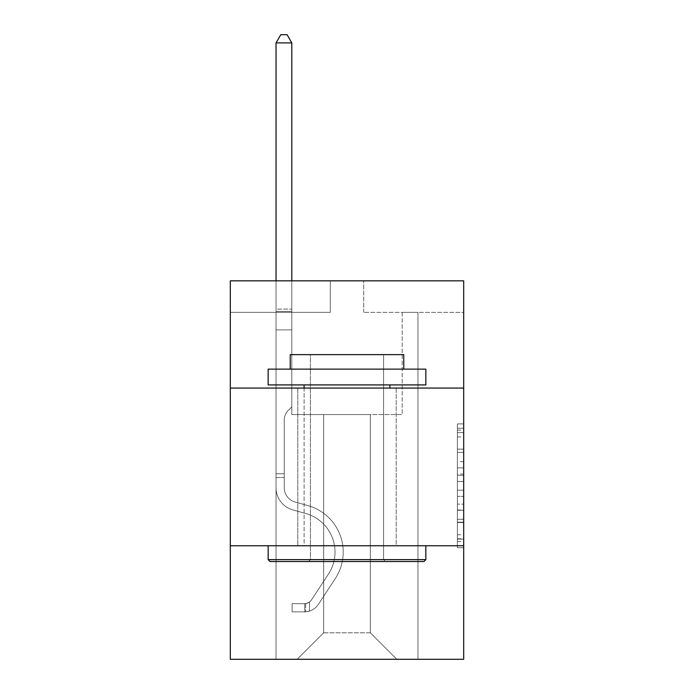 <?xml version="1.0" encoding="UTF-8"?>
<svg xmlns="http://www.w3.org/2000/svg" width="694" height="694" viewBox="0 0 694 694"><rect width="100%" height="100%" fill="white"/><g stroke="black" fill="none" stroke-linecap="round" stroke-linejoin="round"><path stroke-width="0.52" stroke-dasharray="3.47 2.6" d="M457.389 461.692L457.389 481.497L463.696 481.497L463.696 541.563L463.696 430.115L463.696 481.497L457.389 481.497L457.389 428.25L457.389 547.748L457.389 423.921L457.389 539.082L463.696 539.082L457.389 539.082L463.696 539.082L457.389 539.082L457.389 519.268L457.389 547.748L463.696 547.748L463.696 423.921L463.696 538.77L463.696 490.172L457.389 490.172L463.696 490.172L463.696 519.268L463.696 432.588L457.389 432.588L463.696 432.588L463.696 547.748L463.696 430.115L463.696 547.748L457.389 547.748L457.389 423.921L463.696 423.921L463.696 430.115L463.696 423.921L463.696 430.115L463.696 423.921L463.696 428.25L463.696 423.921L457.389 423.921L457.389 432.588L463.696 432.588L457.389 432.588L457.389 461.692L463.696 461.692M396.205 388.067L396.205 545.762L297.795 545.762L396.205 545.762L297.795 545.762L396.205 545.762L396.205 388.067L297.795 388.067L297.795 545.762L297.795 388.067L396.205 388.067M463.696 388.067L230.304 388.067L230.304 280.827L463.696 280.827L363.717 280.827L463.696 280.827L463.696 388.067L230.304 388.067L463.696 388.067L463.696 659.3L230.304 659.3L230.304 545.762L463.696 545.762L230.304 545.762L230.304 388.067M463.696 474.071L463.696 467.877L463.696 474.071L457.389 474.071L457.389 449.148L457.389 522.521L457.389 504.104L463.696 504.104L457.389 504.104L457.389 547.748L463.696 547.748L457.389 547.748L463.696 547.748L457.389 547.748L457.389 423.921L463.696 423.921L457.389 423.921L463.696 423.921L457.389 423.921L457.389 474.071L463.696 474.071M463.696 312.369L463.696 280.827L463.696 312.369L363.717 312.369L463.696 312.369M370.336 414.561L370.336 632.807L396.829 659.3L417.962 659.3L417.962 312.369L402.19 312.369L417.962 312.369L402.19 312.369L417.962 312.369L402.19 312.369L417.962 312.369L402.19 312.369L417.962 312.369L402.19 312.369L417.962 312.369L402.19 312.369L417.962 312.369L402.19 312.369L417.962 312.369L402.19 312.369L417.962 312.369L402.19 312.369L417.962 312.369L402.19 312.369L417.962 312.369L402.19 312.369L417.962 312.369L402.19 312.369L417.962 312.369L402.19 312.369L417.962 312.369L402.19 312.369L417.962 312.369L417.962 659.3L417.962 312.369L417.962 659.3L417.962 312.369L417.962 659.3L417.962 312.369L417.962 659.3L417.962 312.369L417.962 659.3L417.962 312.369L417.962 659.3L417.962 312.369L417.962 659.3L417.962 312.369L417.962 659.3L417.962 312.369L417.962 659.3L417.962 312.369L417.962 659.3L417.962 312.369L417.962 659.3L417.962 312.369L417.962 659.3L417.962 312.369L417.962 659.3L417.962 312.369L417.962 659.3L297.171 659.3L396.829 659.3L370.336 632.807L396.829 659.3L370.336 632.807L396.829 659.3L370.336 632.807L396.829 659.3L370.336 632.807L396.829 659.3L370.336 632.807L396.829 659.3L370.336 632.807L396.829 659.3L370.336 632.807L396.829 659.3L370.336 632.807L396.829 659.3L370.336 632.807L396.829 659.3L370.336 632.807L396.829 659.3L370.336 632.807L396.829 659.3L370.336 632.807L396.829 659.3L370.336 632.807L396.829 659.3L370.336 632.807L323.664 632.807L323.664 414.561L323.664 632.807L323.664 414.561L323.664 632.807L297.171 659.3L323.664 632.807L297.171 659.3L323.664 632.807L323.664 414.561L370.336 414.561L370.336 632.807L396.829 659.3L370.336 632.807L370.336 414.561L370.336 632.807L370.336 414.561L370.336 632.807L370.336 414.561L370.336 632.807L370.336 414.561L370.336 632.807L370.336 414.561L370.336 632.807L370.336 414.561L370.336 632.807L370.336 414.561L370.336 632.807L370.336 414.561L370.336 632.807L370.336 414.561L370.336 632.807L370.336 414.561L370.336 632.807L370.336 414.561L370.336 632.807L370.336 414.561L370.336 632.807L370.336 414.561L370.336 632.807L370.336 414.561L291.81 414.561L291.81 312.369L276.038 312.369L276.038 659.3L297.171 659.3L276.038 659.3L297.171 659.3L276.038 659.3L297.171 659.3L276.038 659.3L297.171 659.3L276.038 659.3L297.171 659.3L276.038 659.3L297.171 659.3L276.038 659.3L297.171 659.3L276.038 659.3L297.171 659.3L276.038 659.3L297.171 659.3L276.038 659.3L297.171 659.3L276.038 659.3L297.171 659.3L276.038 659.3L297.171 659.3L276.038 659.3L297.171 659.3L276.038 659.3L297.171 659.3L276.038 659.3L276.038 312.369L276.038 659.3L276.038 312.369L276.038 659.3L276.038 312.369L276.038 659.3L276.038 312.369L276.038 659.3L276.038 312.369L276.038 659.3L276.038 312.369L276.038 659.3L276.038 312.369L276.038 659.3L276.038 312.369L276.038 659.3L276.038 312.369L276.038 659.3L276.038 312.369L276.038 659.3L276.038 312.369L276.038 659.3L276.038 312.369L276.038 659.3L276.038 312.369L276.038 659.3L276.038 312.369L291.81 312.369L276.038 312.369L291.81 312.369L276.038 312.369L291.81 312.369L276.038 312.369L291.81 312.369L276.038 312.369L291.81 312.369L276.038 312.369L291.81 312.369L276.038 312.369L291.81 312.369L276.038 312.369L291.81 312.369L276.038 312.369L291.81 312.369L276.038 312.369L291.81 312.369L276.038 312.369L291.81 312.369L276.038 312.369L291.81 312.369L276.038 312.369L291.81 312.369L276.038 312.369L291.81 312.369L291.81 414.561L291.81 312.369L291.81 414.561L291.81 312.369L291.81 414.561L291.81 312.369L291.81 414.561L291.81 312.369L291.81 414.561L291.81 312.369L291.81 414.561L291.81 312.369L291.81 414.561L291.81 312.369L291.81 414.561L291.81 312.369L291.81 414.561L291.81 312.369L291.81 414.561L291.81 312.369L291.81 414.561L291.81 312.369L291.81 414.561L291.81 312.369L291.81 414.561L291.81 312.369L291.81 414.561L323.664 414.561L291.81 414.561L323.664 414.561L291.81 414.561L323.664 414.561L291.81 414.561L323.664 414.561L291.81 414.561L323.664 414.561L291.81 414.561L323.664 414.561L291.81 414.561L323.664 414.561L291.81 414.561L323.664 414.561L291.81 414.561L323.664 414.561L291.81 414.561L323.664 414.561L291.81 414.561L323.664 414.561L291.81 414.561L323.664 414.561L291.81 414.561L323.664 414.561L291.81 414.561L323.664 414.561L323.664 632.807L297.171 659.3L323.664 632.807L323.664 414.561L323.664 632.807L297.171 659.3L323.664 632.807L323.664 414.561L323.664 632.807L297.171 659.3L323.664 632.807L323.664 414.561L323.664 632.807L297.171 659.3L323.664 632.807L323.664 414.561L323.664 632.807L297.171 659.3L323.664 632.807L323.664 414.561L323.664 632.807L297.171 659.3L323.664 632.807L323.664 414.561L323.664 632.807L297.171 659.3L323.664 632.807L323.664 414.561L323.664 632.807L297.171 659.3L323.664 632.807L323.664 414.561L323.664 632.807L297.171 659.3L323.664 632.807L323.664 414.561L323.664 632.807L297.171 659.3L323.664 632.807L323.664 414.561L323.664 632.807L297.171 659.3L323.664 632.807L323.664 414.561L323.664 632.807L297.171 659.3L323.664 632.807L323.664 414.561L323.664 632.807L297.171 659.3L323.664 632.807L370.336 632.807L370.336 414.561L402.19 414.561L370.336 414.561M330.283 312.369L230.304 312.369L330.283 312.369L330.283 280.827L230.304 280.827L330.283 280.827L330.283 312.369M230.304 312.369L230.304 280.827L230.304 312.369M363.717 312.369L363.717 280.827L363.717 312.369M402.19 312.369L402.19 414.561L402.19 312.369M230.304 545.762L463.696 545.762M457.389 481.497L463.696 481.497L457.389 481.497M457.389 428.25L457.389 423.921L457.389 428.25L463.696 428.25L457.389 428.25M457.389 522.209L457.389 496.357L457.389 522.209L463.696 522.209L457.389 522.209M457.389 496.357L457.389 490.172L463.696 490.172L457.389 490.172L457.389 496.357L463.696 496.357L457.389 496.357M457.389 449.148L457.389 432.588L457.389 449.148L463.696 449.148L457.389 449.148M457.389 423.921L463.696 423.921L457.389 423.921L457.389 430.115L457.389 423.921L463.696 423.921M457.389 547.748L463.696 547.748L457.389 547.748L457.389 541.563L457.389 547.748M276.038 477.507L276.038 42.898L276.038 329.902L276.038 42.898L291.81 42.898L291.81 309.09L291.81 42.898L276.038 42.898L280.766 34.7L287.073 34.7L280.766 34.7L276.038 42.898L276.038 329.902L276.038 42.898L291.81 42.898L287.073 34.7L291.81 42.898L291.81 329.902L276.038 329.902L276.038 42.898L280.766 34.7L287.073 34.7L280.766 34.7L276.038 42.898L276.038 329.902L276.038 42.898L291.81 42.898L276.038 42.898L280.766 34.7L287.073 34.7L291.81 42.898L287.073 34.7L280.766 34.7L276.038 42.898L276.038 329.902L276.038 42.898L291.81 42.898L291.81 309.09L291.81 42.898L276.038 42.898L280.766 34.7L287.073 34.7L291.81 42.898L287.073 34.7L280.766 34.7L276.038 42.898L276.038 329.902L276.038 42.898L291.81 42.898L291.81 311.441L291.81 42.898L276.038 42.898L280.766 34.7L287.073 34.7L291.81 42.898L287.073 34.7L280.766 34.7L276.038 42.898L276.038 329.902L276.038 42.898L291.81 42.898L291.81 406.858L288.253 410.414A13.707 13.707 0 0 0 284.236 420.104A13.707 13.707 0 0 1 288.253 410.414L291.81 406.858L291.81 329.902L276.038 329.902L276.038 309.09L276.038 487.735A23.023 23.023 0 0 0 292.877 509.916A23.023 23.023 0 0 1 276.038 487.735L276.038 329.902L291.81 329.902L291.81 42.898L276.038 42.898L280.766 34.7L287.073 34.7L291.81 42.898L287.073 34.7L280.766 34.7L276.038 42.898L276.038 309.09L276.038 42.898L291.81 42.898L291.81 406.858L288.253 410.414A13.707 13.707 0 0 0 284.236 420.104A13.707 13.707 0 0 1 288.253 410.414L291.81 406.858L291.81 329.902L276.038 329.902L276.038 487.735A23.023 23.023 0 0 0 292.877 509.916A23.023 23.023 0 0 1 276.038 487.735L276.038 329.902L291.81 329.902L291.81 42.898L276.038 42.898L280.766 34.7L287.073 34.7L291.81 42.898L287.073 34.7L280.766 34.7L276.038 42.898L276.038 311.441L276.038 42.898L291.81 42.898L291.81 406.858L288.253 410.414A13.707 13.707 0 0 0 284.236 420.104A13.707 13.707 0 0 1 288.253 410.414L291.81 406.858L291.81 329.902L276.038 329.902L276.038 487.735A23.023 23.023 0 0 0 292.877 509.916A23.023 23.023 0 0 1 276.038 487.735L276.038 329.902L291.81 329.902L291.81 42.898L276.038 42.898L280.766 34.7L287.073 34.7L291.81 42.898L287.073 34.7L280.766 34.7L276.038 42.898L276.038 329.902L291.81 329.902L291.81 406.858L288.253 410.414A13.707 13.707 0 0 0 284.236 420.104A13.707 13.707 0 0 1 288.253 410.414L291.81 406.858L291.81 311.441L291.81 329.902L276.038 329.902L276.038 487.735A23.023 23.023 0 0 0 292.877 509.916L305.716 513.491L292.877 509.916A23.023 23.023 0 0 1 276.038 487.735L276.038 329.902L291.81 329.902L291.81 406.858L288.253 410.414A13.707 13.707 0 0 0 284.236 420.104A13.707 13.707 0 0 1 288.253 410.414L291.81 406.858L291.81 309.09L291.81 329.902L276.038 329.902L276.038 487.735A23.023 23.023 0 0 0 292.877 509.916A23.023 23.023 0 0 1 276.038 487.735L276.038 329.902L291.81 329.902L291.81 406.858L288.253 410.414A13.707 13.707 0 0 0 284.236 420.104A13.707 13.707 0 0 1 288.253 410.414L291.81 406.858L291.81 42.898L291.81 329.902L276.038 329.902L276.038 487.735A23.023 23.023 0 0 0 292.877 509.916A23.023 23.023 0 0 1 276.038 487.735L276.038 329.902L291.81 329.902L291.81 406.858L288.253 410.414A13.707 13.707 0 0 0 284.236 420.104A13.707 13.707 0 0 1 288.253 410.414L291.81 406.858L291.81 42.898L276.038 42.898L291.81 42.898L287.073 34.7L291.81 42.898L291.81 329.902L276.038 329.902L276.038 487.735A23.023 23.023 0 0 0 292.877 509.916L305.716 513.491L292.877 509.916A23.023 23.023 0 0 1 276.038 487.735L276.038 329.902L291.81 329.902L291.81 406.858L288.253 410.414A13.707 13.707 0 0 0 284.236 420.104A13.707 13.707 0 0 1 288.253 410.414L291.81 406.858L291.81 42.898L276.038 42.898L280.766 34.7L287.073 34.7L280.766 34.7L276.038 42.898L276.038 309.09L276.038 42.898L291.81 42.898L287.073 34.7L291.81 42.898L291.81 329.902L276.038 329.902L276.038 487.735A23.023 23.023 0 0 0 292.877 509.916A23.023 23.023 0 0 1 276.038 487.735L276.038 329.902L291.81 329.902L291.81 406.858L288.253 410.414A13.707 13.707 0 0 0 284.236 420.104A13.707 13.707 0 0 1 288.253 410.414L291.81 406.858L291.81 42.898L276.038 42.898L280.766 34.7L287.073 34.7L280.766 34.7L276.038 42.898L276.038 311.441L276.038 42.898L291.81 42.898L287.073 34.7L291.81 42.898L291.81 329.902L276.038 329.902L276.038 487.735A23.023 23.023 0 0 0 292.877 509.916A23.023 23.023 0 0 1 276.038 487.735L276.038 329.902L291.81 329.902L291.81 406.858L288.253 410.414A13.707 13.707 0 0 0 284.236 420.104A13.707 13.707 0 0 1 288.253 410.414L291.81 406.858L291.81 42.898L276.038 42.898L280.766 34.7L287.073 34.7L280.766 34.7L276.038 42.898L276.038 487.735A23.023 23.023 0 0 0 292.877 509.916L305.716 513.491A40.052 40.052 0 0 1 328.453 574.051A40.052 40.052 0 0 0 305.716 513.491L292.877 509.916A23.023 23.023 0 0 1 276.038 487.735L276.038 329.902L291.81 329.902L291.81 406.858L288.253 410.414A13.707 13.707 0 0 0 284.236 420.104A13.707 13.707 0 0 1 288.253 410.414L291.81 406.858L291.81 329.902L276.038 329.902L276.038 487.735A23.023 23.023 0 0 0 292.877 509.916A23.023 23.023 0 0 1 276.038 487.735L276.038 329.902L291.81 329.902L291.81 311.441L291.81 406.858L288.253 410.414A13.707 13.707 0 0 0 284.236 420.104A13.707 13.707 0 0 1 288.253 410.414L291.81 406.858L291.81 329.902L276.038 329.902L276.038 487.735A23.023 23.023 0 0 0 292.877 509.916A23.023 23.023 0 0 1 276.038 487.735L276.038 329.902L291.81 329.902L291.81 309.09L291.81 406.858L288.253 410.414A13.707 13.707 0 0 0 284.236 420.104A13.707 13.707 0 0 1 288.253 410.414L291.81 406.858L291.81 329.902L276.038 329.902L276.038 487.735A23.023 23.023 0 0 0 292.877 509.916L305.716 513.491L292.877 509.916A23.023 23.023 0 0 1 276.038 487.735L276.038 329.902L291.81 329.902L291.81 42.898L287.073 34.7L291.81 42.898L291.81 406.858L288.253 410.414A13.707 13.707 0 0 0 284.236 420.104A13.707 13.707 0 0 1 288.253 410.414L291.81 406.858L291.81 329.902L276.038 329.902L276.038 487.735L276.038 477.507L284.236 477.507L284.236 473.724L276.038 473.724L284.236 473.724L284.236 487.735L284.236 420.104L284.236 487.735A14.826 14.826 0 0 0 295.08 502.014A14.826 14.826 0 0 1 284.236 487.735L284.236 420.104L284.236 487.735L284.236 473.724L276.038 473.724L284.236 473.724L284.236 487.735A14.826 14.826 0 0 0 295.08 502.014A14.826 14.826 0 0 1 284.236 487.735L284.236 420.104L284.236 487.735A14.826 14.826 0 0 0 295.08 502.014A14.826 14.826 0 0 1 284.236 487.735L284.236 420.104L284.236 487.735L284.236 473.724L276.038 473.724L284.236 473.724L284.236 487.735A14.826 14.826 0 0 0 295.08 502.014L307.919 505.596L295.08 502.014A14.826 14.826 0 0 1 284.236 487.735L284.236 420.104L284.236 487.735A14.826 14.826 0 0 0 295.08 502.014A14.826 14.826 0 0 1 284.236 487.735L284.236 420.104L284.236 487.735L284.236 473.724L276.038 473.724L284.236 473.724L284.236 487.735A14.826 14.826 0 0 0 295.08 502.014A14.826 14.826 0 0 1 284.236 487.735L284.236 420.104L284.236 487.735A14.826 14.826 0 0 0 295.08 502.014L307.919 505.596L295.08 502.014A14.826 14.826 0 0 1 284.236 487.735L284.236 420.104L284.236 487.735L284.236 473.724L276.038 473.724L284.236 473.724L284.236 487.735A14.826 14.826 0 0 0 295.08 502.014A14.826 14.826 0 0 1 284.236 487.735L284.236 420.104L284.236 487.735A14.826 14.826 0 0 0 295.08 502.014A14.826 14.826 0 0 1 284.236 487.735L284.236 420.104L284.236 487.735L284.236 473.724L276.038 473.724L284.236 473.724L284.236 487.735A14.826 14.826 0 0 0 295.08 502.014L307.919 505.596L295.08 502.014A14.826 14.826 0 0 1 284.236 487.735L284.236 420.104L284.236 487.735A14.826 14.826 0 0 0 295.08 502.014A14.826 14.826 0 0 1 284.236 487.735L284.236 420.104L284.236 487.735L284.236 473.724L276.038 473.724L284.236 473.724L284.236 487.735A14.826 14.826 0 0 0 295.08 502.014A14.826 14.826 0 0 1 284.236 487.735L284.236 420.104L284.236 487.735A14.826 14.826 0 0 0 295.08 502.014L307.919 505.596A48.259 48.259 0 0 1 335.306 578.544A48.259 48.259 0 0 0 307.919 505.596L295.08 502.014A14.826 14.826 0 0 1 284.236 487.735L284.236 420.104L284.236 487.735L284.236 477.507L276.038 477.507M304.735 611.865A16.717 16.717 0 0 0 318.399 604.318L335.306 578.544A48.259 48.259 0 0 0 307.919 505.596L295.08 502.014A14.826 14.826 0 0 1 284.236 487.735A14.826 14.826 0 0 0 295.08 502.014A14.826 14.826 0 0 1 284.236 487.735A14.826 14.826 0 0 0 295.08 502.014L307.919 505.596L295.08 502.014A14.826 14.826 0 0 1 284.236 487.735A14.826 14.826 0 0 0 295.08 502.014L307.919 505.596A48.259 48.259 0 0 1 335.306 578.544A48.259 48.259 0 0 0 307.919 505.596L295.08 502.014A14.826 14.826 0 0 1 284.236 487.735A14.826 14.826 0 0 0 295.08 502.014A14.826 14.826 0 0 1 284.236 487.735A14.826 14.826 0 0 0 295.08 502.014L307.919 505.596L295.08 502.014A14.826 14.826 0 0 1 284.236 487.735A14.826 14.826 0 0 0 295.08 502.014L307.919 505.596L295.08 502.014A14.826 14.826 0 0 1 284.236 487.735A14.826 14.826 0 0 0 295.08 502.014A14.826 14.826 0 0 1 284.236 487.735A14.826 14.826 0 0 0 295.08 502.014L307.919 505.596A48.259 48.259 0 0 1 335.306 578.544L318.399 604.318L335.306 578.544A48.259 48.259 0 0 0 307.919 505.596L295.08 502.014A14.826 14.826 0 0 1 284.236 487.735A14.826 14.826 0 0 0 295.08 502.014L307.919 505.596L295.08 502.014A14.826 14.826 0 0 1 284.236 487.735A14.826 14.826 0 0 0 295.08 502.014A14.826 14.826 0 0 1 284.236 487.735A14.826 14.826 0 0 0 295.08 502.014L307.919 505.596L295.08 502.014A14.826 14.826 0 0 1 284.236 487.735A14.826 14.826 0 0 0 295.08 502.014L307.919 505.596A48.259 48.259 0 0 1 335.306 578.544A48.259 48.259 0 0 0 307.919 505.596L295.08 502.014A14.826 14.826 0 0 1 284.236 487.735A14.826 14.826 0 0 0 295.08 502.014A14.826 14.826 0 0 1 284.236 487.735A14.826 14.826 0 0 0 295.08 502.014L307.919 505.596L295.08 502.014A14.826 14.826 0 0 1 284.236 487.735A14.826 14.826 0 0 0 295.08 502.014L307.919 505.596A48.259 48.259 0 0 1 335.306 578.544A48.259 48.259 0 0 0 307.919 505.596L295.08 502.014L307.919 505.596A48.259 48.259 0 0 1 335.306 578.544L318.399 604.318L335.306 578.544A48.259 48.259 0 0 0 307.919 505.596L295.08 502.014L307.919 505.596A48.259 48.259 0 0 1 335.306 578.544A48.259 48.259 0 0 0 307.919 505.596L295.08 502.014L307.919 505.596A48.259 48.259 0 0 1 335.306 578.544A48.259 48.259 0 0 0 307.919 505.596L295.08 502.014L307.919 505.596A48.259 48.259 0 0 1 335.306 578.544L318.399 604.318A16.717 16.717 0 0 1 309.472 611.084A16.717 16.717 0 0 0 318.399 604.318L335.306 578.544A48.259 48.259 0 0 0 307.919 505.596L295.08 502.014L307.919 505.596A48.259 48.259 0 0 1 335.306 578.544A48.259 48.259 0 0 0 307.919 505.596L295.08 502.014L307.919 505.596A48.259 48.259 0 0 1 335.306 578.544A48.259 48.259 0 0 0 307.919 505.596L295.08 502.014L307.919 505.596A48.259 48.259 0 0 1 335.306 578.544L318.399 604.318L335.306 578.544A48.259 48.259 0 0 0 307.919 505.596L295.08 502.014L307.919 505.596A48.259 48.259 0 0 1 335.306 578.544A48.259 48.259 0 0 0 307.919 505.596L295.08 502.014L307.919 505.596A48.259 48.259 0 0 1 335.306 578.544A48.259 48.259 0 0 0 307.919 505.596A48.259 48.259 0 0 1 335.306 578.544L318.399 604.318L335.306 578.544A48.259 48.259 0 0 0 307.919 505.596A48.259 48.259 0 0 1 335.306 578.544L318.399 604.318A16.717 16.717 0 0 1 309.472 611.084C304.605 612.117 304.605 612.117 309.472 611.084C304.605 612.117 304.605 612.117 309.472 611.084A16.717 16.717 0 0 0 318.399 604.318L335.306 578.544A48.259 48.259 0 0 0 307.919 505.596A48.259 48.259 0 0 1 335.306 578.544A48.259 48.259 0 0 0 307.919 505.596A48.259 48.259 0 0 1 335.306 578.544L318.399 604.318L335.306 578.544A48.259 48.259 0 0 0 307.919 505.596A48.259 48.259 0 0 1 335.306 578.544L318.399 604.318L335.306 578.544A48.259 48.259 0 0 0 307.919 505.596A48.259 48.259 0 0 1 335.306 578.544A48.259 48.259 0 0 0 307.919 505.596A48.259 48.259 0 0 1 335.306 578.544L318.399 604.318A16.717 16.717 0 0 1 309.472 611.084C304.605 612.117 304.605 612.117 309.472 611.084C304.605 612.117 304.605 612.117 309.472 611.084A16.717 16.717 0 0 0 318.399 604.318L335.306 578.544A48.259 48.259 0 0 0 307.919 505.596A48.259 48.259 0 0 1 335.306 578.544L318.399 604.318L335.306 578.544A48.259 48.259 0 0 0 307.919 505.596A48.259 48.259 0 0 1 335.306 578.544A48.259 48.259 0 0 0 307.919 505.596A48.259 48.259 0 0 1 335.306 578.544L318.399 604.318L335.306 578.544A48.259 48.259 0 0 0 307.919 505.596A48.259 48.259 0 0 1 335.306 578.544L318.399 604.318A16.717 16.717 0 0 1 309.472 611.084C304.605 612.117 304.605 612.117 309.472 611.084C304.605 612.117 304.605 612.117 309.472 611.084A16.717 16.717 0 0 0 318.399 604.318L335.306 578.544A48.259 48.259 0 0 0 307.919 505.596A48.259 48.259 0 0 1 335.306 578.544A48.259 48.259 0 0 0 307.919 505.596A48.259 48.259 0 0 1 335.306 578.544L318.399 604.318L335.306 578.544A48.259 48.259 0 0 0 307.919 505.596A48.259 48.259 0 0 1 335.306 578.544L318.399 604.318A16.717 16.717 0 0 1 309.472 611.084C304.605 612.117 304.605 612.117 309.472 611.084C304.605 612.117 304.605 612.117 309.472 611.084A16.717 16.717 0 0 0 318.399 604.318L335.306 578.544L318.399 604.318A16.717 16.717 0 0 1 309.472 611.084C304.605 612.117 304.605 612.117 309.472 611.084C304.605 612.117 304.605 612.117 309.472 611.084A16.717 16.717 0 0 0 318.399 604.318L335.306 578.544L318.399 604.318A16.717 16.717 0 0 1 309.472 611.084C304.605 612.117 304.605 612.117 309.472 611.084C304.605 612.117 304.605 612.117 309.472 611.084A16.717 16.717 0 0 0 318.399 604.318L335.306 578.544L318.399 604.318A16.717 16.717 0 0 1 309.472 611.084C304.605 612.117 304.605 612.117 309.472 611.084C304.605 612.117 304.605 612.117 309.472 611.084A16.717 16.717 0 0 0 318.399 604.318L335.306 578.544L318.399 604.318A16.717 16.717 0 0 1 309.472 611.084C304.605 612.117 304.605 612.117 309.472 611.084C304.605 612.117 304.605 612.117 309.472 611.084A16.717 16.717 0 0 0 318.399 604.318L335.306 578.544L318.399 604.318A16.717 16.717 0 0 1 309.472 611.084C304.605 612.117 304.605 612.117 309.472 611.084C304.605 612.117 304.605 612.117 309.472 611.084A16.717 16.717 0 0 0 318.399 604.318L335.306 578.544L318.399 604.318A16.717 16.717 0 0 1 309.472 611.084C304.605 612.117 304.605 612.117 309.472 611.084C304.605 612.117 304.605 612.117 309.472 611.084A16.717 16.717 0 0 0 318.399 604.318L335.306 578.544L318.399 604.318A16.717 16.717 0 0 1 309.472 611.084C304.605 612.117 304.605 612.117 309.472 611.084C304.605 612.117 304.605 612.117 309.472 611.084A16.717 16.717 0 0 0 318.399 604.318L335.306 578.544L318.399 604.318A16.717 16.717 0 0 1 309.472 611.084C304.605 612.117 304.605 612.117 309.472 611.084C304.605 612.117 304.605 612.117 309.472 611.084A16.717 16.717 0 0 0 318.399 604.318L335.306 578.544L318.399 604.318A16.717 16.717 0 0 1 309.472 611.084C304.605 612.117 304.605 612.117 309.472 611.084C304.605 612.117 304.605 612.117 309.472 611.084A16.717 16.717 0 0 0 318.399 604.318A16.717 16.717 0 0 1 304.735 611.865L304.735 603.659A8.519 8.519 0 0 0 311.545 599.824L328.453 574.051A40.052 40.052 0 0 0 305.716 513.491L292.877 509.916A23.023 23.023 0 0 1 276.038 487.735A23.023 23.023 0 0 0 292.877 509.916A23.023 23.023 0 0 1 276.038 487.735A23.023 23.023 0 0 0 292.877 509.916L305.716 513.491A40.052 40.052 0 0 1 328.453 574.051A40.052 40.052 0 0 0 305.716 513.491L292.877 509.916A23.023 23.023 0 0 1 276.038 487.735A23.023 23.023 0 0 0 292.877 509.916L305.716 513.491L292.877 509.916A23.023 23.023 0 0 1 276.038 487.735A23.023 23.023 0 0 0 292.877 509.916A23.023 23.023 0 0 1 276.038 487.735A23.023 23.023 0 0 0 292.877 509.916L305.716 513.491L292.877 509.916A23.023 23.023 0 0 1 276.038 487.735A23.023 23.023 0 0 0 292.877 509.916L305.716 513.491A40.052 40.052 0 0 1 328.453 574.051L311.545 599.824L328.453 574.051A40.052 40.052 0 0 0 305.716 513.491L292.877 509.916A23.023 23.023 0 0 1 276.038 487.735A23.023 23.023 0 0 0 292.877 509.916A23.023 23.023 0 0 1 276.038 487.735A23.023 23.023 0 0 0 292.877 509.916L305.716 513.491L292.877 509.916A23.023 23.023 0 0 1 276.038 487.735A23.023 23.023 0 0 0 292.877 509.916L305.716 513.491L292.877 509.916A23.023 23.023 0 0 1 276.038 487.735A23.023 23.023 0 0 0 292.877 509.916A23.023 23.023 0 0 1 276.038 487.735A23.023 23.023 0 0 0 292.877 509.916L305.716 513.491A40.052 40.052 0 0 1 328.453 574.051A40.052 40.052 0 0 0 305.716 513.491L292.877 509.916A23.023 23.023 0 0 1 276.038 487.735A23.023 23.023 0 0 0 292.877 509.916L305.716 513.491L292.877 509.916A23.023 23.023 0 0 1 276.038 487.735A23.023 23.023 0 0 0 292.877 509.916A23.023 23.023 0 0 1 276.038 487.735A23.023 23.023 0 0 0 292.877 509.916L305.716 513.491L292.877 509.916A23.023 23.023 0 0 1 276.038 487.735A23.023 23.023 0 0 0 292.877 509.916L305.716 513.491A40.052 40.052 0 0 1 328.453 574.051A40.052 40.052 0 0 0 305.716 513.491L292.877 509.916L305.716 513.491A40.052 40.052 0 0 1 328.453 574.051L311.545 599.824L328.453 574.051A40.052 40.052 0 0 0 305.716 513.491L292.877 509.916L305.716 513.491A40.052 40.052 0 0 1 328.453 574.051A40.052 40.052 0 0 0 305.716 513.491L292.877 509.916L305.716 513.491A40.052 40.052 0 0 1 328.453 574.051A40.052 40.052 0 0 0 305.716 513.491L292.877 509.916L305.716 513.491A40.052 40.052 0 0 1 328.453 574.051L311.545 599.824A8.519 8.519 0 0 1 309.472 602.01C304.692 604.205 304.692 604.205 309.472 602.01C304.692 604.205 304.692 604.205 309.472 602.01A8.519 8.519 0 0 0 311.545 599.824L328.453 574.051A40.052 40.052 0 0 0 305.716 513.491L292.877 509.916L305.716 513.491A40.052 40.052 0 0 1 328.453 574.051A40.052 40.052 0 0 0 305.716 513.491L292.877 509.916L305.716 513.491A40.052 40.052 0 0 1 328.453 574.051A40.052 40.052 0 0 0 305.716 513.491L292.877 509.916L305.716 513.491A40.052 40.052 0 0 1 328.453 574.051L311.545 599.824L328.453 574.051A40.052 40.052 0 0 0 305.716 513.491L292.877 509.916L305.716 513.491A40.052 40.052 0 0 1 328.453 574.051A40.052 40.052 0 0 0 305.716 513.491L292.877 509.916L305.716 513.491A40.052 40.052 0 0 1 328.453 574.051A40.052 40.052 0 0 0 305.716 513.491A40.052 40.052 0 0 1 328.453 574.051L311.545 599.824L328.453 574.051A40.052 40.052 0 0 0 305.716 513.491A40.052 40.052 0 0 1 328.453 574.051L311.545 599.824A8.519 8.519 0 0 1 309.472 602.01C304.692 604.205 304.692 604.205 309.472 602.01C304.692 604.205 304.692 604.205 309.472 602.01A8.519 8.519 0 0 0 311.545 599.824L328.453 574.051A40.052 40.052 0 0 0 305.716 513.491A40.052 40.052 0 0 1 328.453 574.051A40.052 40.052 0 0 0 305.716 513.491A40.052 40.052 0 0 1 328.453 574.051L311.545 599.824L328.453 574.051A40.052 40.052 0 0 0 305.716 513.491A40.052 40.052 0 0 1 328.453 574.051L311.545 599.824L328.453 574.051A40.052 40.052 0 0 0 305.716 513.491A40.052 40.052 0 0 1 328.453 574.051A40.052 40.052 0 0 0 305.716 513.491A40.052 40.052 0 0 1 328.453 574.051L311.545 599.824A8.519 8.519 0 0 1 309.472 602.01C304.692 604.205 304.692 604.205 309.472 602.01C304.692 604.205 304.692 604.205 309.472 602.01A8.519 8.519 0 0 0 311.545 599.824L328.453 574.051A40.052 40.052 0 0 0 305.716 513.491A40.052 40.052 0 0 1 328.453 574.051L311.545 599.824L328.453 574.051A40.052 40.052 0 0 0 305.716 513.491A40.052 40.052 0 0 1 328.453 574.051A40.052 40.052 0 0 0 305.716 513.491A40.052 40.052 0 0 1 328.453 574.051L311.545 599.824L328.453 574.051A40.052 40.052 0 0 0 305.716 513.491A40.052 40.052 0 0 1 328.453 574.051L311.545 599.824A8.519 8.519 0 0 1 309.472 602.01C304.692 604.205 304.692 604.205 309.472 602.01C304.692 604.205 304.692 604.205 309.472 602.01A8.519 8.519 0 0 0 311.545 599.824L328.453 574.051A40.052 40.052 0 0 0 305.716 513.491A40.052 40.052 0 0 1 328.453 574.051A40.052 40.052 0 0 0 305.716 513.491A40.052 40.052 0 0 1 328.453 574.051L311.545 599.824L328.453 574.051A40.052 40.052 0 0 0 305.716 513.491A40.052 40.052 0 0 1 328.453 574.051L311.545 599.824A8.519 8.519 0 0 1 309.472 602.01C304.692 604.205 304.692 604.205 309.472 602.01C304.692 604.205 304.692 604.205 309.472 602.01A8.519 8.519 0 0 0 311.545 599.824L328.453 574.051L311.545 599.824A8.519 8.519 0 0 1 309.472 602.01C304.692 604.205 304.692 604.205 309.472 602.01C304.692 604.205 304.692 604.205 309.472 602.01A8.519 8.519 0 0 0 311.545 599.824L328.453 574.051L311.545 599.824A8.519 8.519 0 0 1 309.472 602.01C304.692 604.205 304.692 604.205 309.472 602.01C304.692 604.205 304.692 604.205 309.472 602.01A8.519 8.519 0 0 0 311.545 599.824L328.453 574.051L311.545 599.824A8.519 8.519 0 0 1 309.472 602.01C304.692 604.205 304.692 604.205 309.472 602.01C304.692 604.205 304.692 604.205 309.472 602.01A8.519 8.519 0 0 0 311.545 599.824L328.453 574.051L311.545 599.824A8.519 8.519 0 0 1 309.472 602.01C304.692 604.205 304.692 604.205 309.472 602.01C304.692 604.205 304.692 604.205 309.472 602.01A8.519 8.519 0 0 0 311.545 599.824L328.453 574.051L311.545 599.824A8.519 8.519 0 0 1 309.472 602.01C304.692 604.205 304.692 604.205 309.472 602.01C304.692 604.205 304.692 604.205 309.472 602.01A8.519 8.519 0 0 0 311.545 599.824L328.453 574.051L311.545 599.824A8.519 8.519 0 0 1 309.472 602.01C304.692 604.205 304.692 604.205 309.472 602.01C304.692 604.205 304.692 604.205 309.472 602.01A8.519 8.519 0 0 0 311.545 599.824L328.453 574.051L311.545 599.824A8.519 8.519 0 0 1 309.472 602.01C304.692 604.205 304.692 604.205 309.472 602.01C304.692 604.205 304.692 604.205 309.472 602.01A8.519 8.519 0 0 0 311.545 599.824L328.453 574.051L311.545 599.824A8.519 8.519 0 0 1 309.472 602.01C304.692 604.205 304.692 604.205 309.472 602.01C304.692 604.205 304.692 604.205 309.472 602.01A8.519 8.519 0 0 0 311.545 599.824L328.453 574.051L311.545 599.824A8.519 8.519 0 0 1 309.472 602.01C304.692 604.205 304.692 604.205 309.472 602.01C304.692 604.205 304.692 604.205 309.472 602.01A8.519 8.519 0 0 0 311.545 599.824A8.519 8.519 0 0 1 304.735 603.659L304.735 611.865L292.122 611.865L304.735 611.865A16.717 16.717 0 0 0 318.399 604.318A16.717 16.717 0 0 1 304.735 611.865L304.735 603.659L292.122 603.667L304.735 603.659A8.519 8.519 0 0 0 311.545 599.824A8.519 8.519 0 0 1 304.735 603.659L304.735 611.865L292.122 611.865L292.122 603.667L292.122 611.865L304.735 611.865A16.717 16.717 0 0 0 318.399 604.318A16.717 16.717 0 0 1 304.735 611.865L304.735 603.659L292.122 603.667L304.735 603.659A8.519 8.519 0 0 0 311.545 599.824A8.519 8.519 0 0 1 304.735 603.659L304.735 611.865L292.122 611.865L292.122 603.667L292.122 611.865L304.735 611.865A16.717 16.717 0 0 0 318.399 604.318A16.717 16.717 0 0 1 304.735 611.865L304.735 603.659L292.122 603.667L304.735 603.659A8.519 8.519 0 0 0 311.545 599.824A8.519 8.519 0 0 1 304.735 603.659L304.735 611.865L292.122 611.865L292.122 603.667L292.122 611.865L304.735 611.865A16.717 16.717 0 0 0 318.399 604.318A16.717 16.717 0 0 1 304.735 611.865L304.735 603.659L292.122 603.667L304.735 603.659A8.519 8.519 0 0 0 311.545 599.824A8.519 8.519 0 0 1 304.735 603.659L304.735 611.865L292.122 611.865L292.122 603.667L292.122 611.865L304.735 611.865A16.717 16.717 0 0 0 318.399 604.318A16.717 16.717 0 0 1 304.735 611.865L304.735 603.659L292.122 603.667L304.735 603.659A8.519 8.519 0 0 0 311.545 599.824A8.519 8.519 0 0 1 304.735 603.659L304.735 611.865L292.122 611.865L292.122 603.667L292.122 611.865L304.735 611.865A16.717 16.717 0 0 0 318.399 604.318A16.717 16.717 0 0 1 304.735 611.865L304.735 603.659L292.122 603.667L304.735 603.659A8.519 8.519 0 0 0 311.545 599.824A8.519 8.519 0 0 1 304.735 603.659L304.735 611.865L292.122 611.865L292.122 603.667L292.122 611.865L304.735 611.865A16.717 16.717 0 0 0 318.399 604.318A16.717 16.717 0 0 1 304.735 611.865L304.735 603.659L292.122 603.667L304.735 603.659A8.519 8.519 0 0 0 311.545 599.824A8.519 8.519 0 0 1 304.735 603.659L304.735 611.865L292.122 611.865L292.122 603.667L292.122 611.865L304.735 611.865A16.717 16.717 0 0 0 318.399 604.318A16.717 16.717 0 0 1 304.735 611.865L304.735 603.659L292.122 603.667L304.735 603.659A8.519 8.519 0 0 0 311.545 599.824A8.519 8.519 0 0 1 304.735 603.659L304.735 611.865L292.122 611.865L292.122 603.667L292.122 611.865L304.735 611.865A16.717 16.717 0 0 0 318.399 604.318A16.717 16.717 0 0 1 304.735 611.865L304.735 603.659L292.122 603.667L304.735 603.659A8.519 8.519 0 0 0 311.545 599.824A8.519 8.519 0 0 1 304.735 603.659L304.735 611.865L292.122 611.865L292.122 603.667L292.122 611.865L304.735 611.865A16.717 16.717 0 0 0 318.399 604.318A16.717 16.717 0 0 1 304.735 611.865L304.735 603.659L292.122 603.667L304.735 603.659A8.519 8.519 0 0 0 311.545 599.824A8.519 8.519 0 0 1 304.735 603.659L304.735 611.865L292.122 611.865L292.122 603.667L292.122 611.865L304.735 611.865A16.717 16.717 0 0 0 318.399 604.318A16.717 16.717 0 0 1 304.735 611.865L304.735 603.659L292.122 603.667L304.735 603.659A8.519 8.519 0 0 0 311.545 599.824A8.519 8.519 0 0 1 304.735 603.659L304.735 611.865L292.122 611.865L292.122 603.667L292.122 611.865L304.735 611.865A16.717 16.717 0 0 0 318.399 604.318A16.717 16.717 0 0 1 304.735 611.865L304.735 603.659L292.122 603.667L304.735 603.659A8.519 8.519 0 0 0 311.545 599.824A8.519 8.519 0 0 1 304.735 603.659L304.735 611.865L292.122 611.865L292.122 603.667L292.122 611.865L304.735 611.865A16.717 16.717 0 0 0 318.399 604.318A16.717 16.717 0 0 1 304.735 611.865L304.735 603.659L292.122 603.667L304.735 603.659A8.519 8.519 0 0 0 311.545 599.824A8.519 8.519 0 0 1 304.735 603.659L304.735 611.865L292.122 611.865L292.122 603.667L292.122 611.865L304.735 611.865M270.044 561.533L423.956 561.533L425.847 559.633L268.153 559.633L425.847 559.633L268.153 559.633L270.044 561.533L423.956 561.533L270.044 561.533M310.418 559.633L308.526 561.533L385.474 561.533L308.526 561.533L385.474 561.533L308.526 561.533L310.418 559.633L310.418 354.634L383.582 354.634L310.418 354.634L383.582 354.634L310.418 354.634L310.418 559.633L383.582 559.633L385.474 561.533L383.582 559.633L310.418 559.633L383.582 559.633L383.582 354.634L383.582 559.633L310.418 559.633M425.847 369.139L268.153 369.139L268.153 384.91L425.847 384.91L268.153 384.91L425.847 384.91L425.847 369.139L268.153 369.139L425.847 369.139M290.231 369.139L403.769 369.139L403.769 354.634L290.231 354.634L403.769 354.634L290.231 354.634L290.231 369.139L403.769 369.139M268.153 545.762L425.847 545.762L268.153 545.762L425.847 545.762L268.153 545.762L268.153 559.633M425.847 545.762L425.847 559.633M304.111 384.91L389.889 384.91L304.111 384.91L389.889 384.91L304.111 384.91L304.111 545.762L389.889 545.762L304.111 545.762L389.889 545.762L304.111 545.762L304.111 388.067M389.889 384.91L389.889 388.067M276.038 280.827L276.038 42.898L291.81 42.898L276.038 42.898L280.766 34.7L287.073 34.7L280.766 34.7L276.038 42.898L276.038 309.09L276.038 42.898L291.81 42.898L287.073 34.7L291.81 42.898L291.81 309.09L291.81 42.898L276.038 42.898L280.766 34.7L287.073 34.7L280.766 34.7L276.038 42.898L291.81 42.898L287.073 34.7L291.81 42.898L291.81 280.827M292.122 603.667L304.423 603.667L292.122 603.667L292.122 611.865L292.122 603.667M276.038 309.09L276.038 311.441L276.038 309.09L291.81 309.09L276.038 309.09M309.472 611.084C304.605 612.117 304.605 612.117 309.472 611.084C304.605 612.117 304.605 612.117 309.472 611.084L309.472 602.01L309.472 611.084M291.81 42.898L287.073 34.7L280.766 34.7L276.038 42.898M457.389 519.268L463.696 519.268L457.389 519.268M457.389 509.986L463.696 509.986M457.389 452.401L463.696 452.401L457.389 452.401M457.389 430.115L463.696 430.115M457.389 541.563L463.696 541.563M457.389 534.744L463.696 534.744M457.389 436.925L463.696 436.925M457.389 475.312L463.696 475.312L457.389 475.312M457.389 510.29L463.696 510.29L457.389 510.29M457.389 522.521L463.696 522.521L457.389 522.521M457.389 467.877L463.696 467.877L457.389 467.877M276.038 311.441L291.81 311.441L276.038 311.441M457.389 538.77L463.696 538.77M457.389 539.082L463.696 539.082M457.389 432.588L463.696 432.588M305.681 603.572L305.681 611.822L305.681 603.572"/><path stroke-width="1.04" d="M230.304 388.067L463.696 388.067L463.696 280.827L230.304 280.827L230.304 659.3L463.696 659.3L463.696 545.762L230.304 545.762M463.696 545.762L463.696 388.067M270.044 561.533L268.153 559.633L425.847 559.633L423.956 561.533L270.044 561.533M425.847 369.139L425.847 384.91L268.153 384.91L268.153 369.139L425.847 369.139M290.231 369.139L290.231 354.634L403.769 354.634L403.769 369.139M425.847 545.762L425.847 559.633M268.153 545.762L268.153 559.633M389.889 384.91L389.889 388.067M304.111 384.91L304.111 388.067M291.81 280.827L291.81 42.898L276.038 42.898L276.038 280.827M276.038 42.898L280.766 34.7L287.073 34.7L291.81 42.898"/></g></svg>
